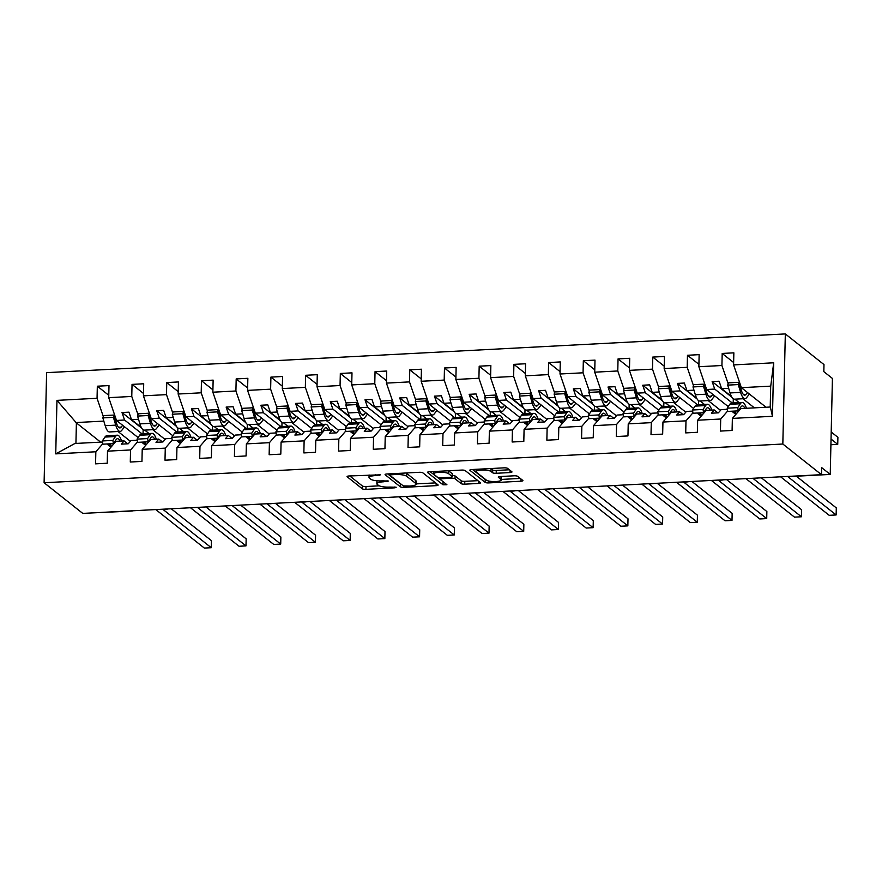 <?xml version="1.0" encoding="UTF-8"?>
<svg xmlns="http://www.w3.org/2000/svg" width="882" height="882" viewBox="0 0 882 882"><rect width="100%" height="100%" fill="white"/><g stroke="black" fill="none" stroke-linecap="round" stroke-linejoin="round"><path stroke-width="1.32" d="M380.517 474.825L349.052 475.971A2.855 0.684 -178.7 0 0 347.045 476.578A2.855 0.684 -178.7 0 0 347.177 476.787L362.348 488.826A2.855 0.684 -178.7 0 0 365.92 489.345L394.882 487.823L396.205 487.261L389.954 487.085A9.129 2.183 -178.7 0 1 378.532 485.409L377.264 484.405A9.129 2.183 -178.7 0 1 376.857 483.744A9.129 2.183 -178.7 0 1 383.295 481.804L388.356 481.043L382.115 480.866A9.129 2.183 -178.7 0 1 370.694 479.191L369.426 478.187A9.129 2.183 -178.7 0 1 369.018 477.526A9.129 2.183 -178.7 0 1 375.456 475.585L380.517 474.825M509.972 472.565A2.855 0.684 -178.7 0 0 511.979 471.958A2.855 0.684 -178.7 0 0 511.858 471.749L507.602 468.375A2.855 0.684 -178.7 0 0 504.03 467.846L471.859 469.533A2.855 0.684 -178.7 0 0 469.852 470.139A2.855 0.684 -178.7 0 0 469.974 470.349L485.155 482.388A2.855 0.684 -178.7 0 0 488.727 482.906L520.898 481.219A2.855 0.684 -178.7 0 0 522.905 480.624A2.855 0.684 -178.7 0 0 522.772 480.414L517.635 476.335A2.855 0.684 -178.7 0 0 514.063 475.806L500.292 476.534A2.855 0.684 -178.7 0 0 498.286 477.129A2.855 0.684 -178.7 0 0 498.418 477.338L500.965 479.367A7.629 1.819 -178.7 0 1 501.307 479.918A7.629 1.819 -178.7 0 1 494.791 481.572A7.629 1.819 -178.7 0 1 486.379 480.128L476.39 472.201A7.629 1.819 -178.7 0 1 476.048 471.65A7.629 1.819 -178.7 0 1 482.564 469.996A7.629 1.819 -178.7 0 1 490.976 471.44L492.641 472.763A2.855 0.684 -178.7 0 0 496.202 473.281L509.972 472.565L510.028 470.304M44.1 482.752L782.83 444.021L785.322 333.925L46.603 372.656L44.1 482.752L82.765 513.401L821.484 474.67L821.649 467.614L830.238 474.428L790.669 476.5A4.366 1.036 -178.7 0 1 787.935 476.434M782.83 444.021L821.484 474.67M422.82 472.818A2.855 0.684 -178.7 0 0 419.248 472.3L387.088 473.976A2.855 0.684 -178.7 0 0 385.07 474.582A2.855 0.684 -178.7 0 0 385.202 474.792L400.384 486.831A2.855 0.684 -178.7 0 0 403.945 487.349L436.116 485.662A2.855 0.684 -178.7 0 0 438.122 485.067A2.855 0.684 -178.7 0 0 438.001 484.857L422.82 472.818M429.468 471.76L461.639 470.073A2.855 0.684 -178.7 0 1 465.211 470.602L480.392 482.63A2.855 0.684 -178.7 0 1 480.514 482.84A2.855 0.684 -178.7 0 1 478.507 483.446L464.737 484.163A2.855 0.684 -178.7 0 1 461.165 483.645L455.013 478.761A2.855 0.684 -178.7 0 0 451.441 478.231L442.312 478.717A2.855 0.684 -178.7 0 0 440.305 479.312A2.855 0.684 -178.7 0 0 440.427 479.521L446.931 484.747L443.018 484.802L427.594 472.576A2.855 0.684 -178.7 0 1 427.461 472.366A2.855 0.684 -178.7 0 1 429.468 471.76M735.831 414.408L731.795 411.21M770.218 407.032L770.692 386.503L773.69 362.8L772.467 416.293L732.369 418.399L732.093 430.471L720.429 431.077L720.704 419.016L727.661 411.001M732.369 418.399L740.902 408.564L770.339 407.021L772.467 416.293M701.113 416.227L697.078 413.03M720.704 419.016L697.651 420.218L697.375 432.29L685.711 432.897L685.987 420.835L692.943 412.82M697.651 420.218L706.184 410.384L714.244 409.965L711.432 413.206L718.378 412.831L721.178 409.601L727.374 409.281M666.406 418.046L662.371 414.849M685.987 420.835L662.944 422.037L662.669 434.109L651.004 434.716L651.28 422.654L658.226 414.639M662.944 422.037L671.467 412.203L679.526 411.784L676.714 415.025L683.66 414.661L686.472 411.42L692.657 411.1M631.688 419.865L627.653 416.668M651.28 422.654L628.227 423.856L627.951 435.928L616.286 436.535L616.562 424.474L623.519 416.458M628.227 423.856L636.76 414.033L644.808 413.603L642.008 416.844L648.943 416.48L651.754 413.239L657.939 412.919M596.971 421.684L592.936 418.487M616.562 424.474L593.509 425.675L593.233 437.748L581.569 438.365L581.844 426.293L588.801 418.277M593.509 425.675L602.042 415.852L610.09 415.422L607.29 418.663L614.236 418.3L617.036 415.058L623.232 414.738M562.264 423.503L558.218 420.306M581.844 426.293L558.791 427.505L558.527 439.567L546.862 440.184L547.127 428.112L554.083 420.097M558.791 427.505L567.324 417.671L575.384 417.241L572.572 420.482L579.518 420.119L582.329 416.877L588.514 416.558M527.546 425.333L523.511 422.125M547.127 428.112L524.084 429.325L523.809 441.386L512.144 442.003L512.42 429.931L519.366 421.916M524.084 429.325L532.618 419.49L540.666 419.06L537.855 422.302L544.8 421.938L547.612 418.696L553.797 418.377M492.829 427.153L488.793 423.944M512.42 429.931L489.367 431.144L489.091 443.205L477.427 443.822L477.702 431.75L484.659 423.735M489.367 431.144L497.9 421.309L505.948 420.89L503.148 424.121L510.083 423.757L512.894 420.527L519.079 420.196M458.111 428.972L454.076 425.763M477.702 431.75L454.649 432.963L454.373 445.024L442.709 445.642L442.985 433.569L449.941 425.554M454.649 432.963L463.182 423.128L471.242 422.71L468.43 425.94L475.376 425.576L478.176 422.346L484.372 422.015M423.404 430.791L419.369 427.594M442.985 433.569L419.942 434.782L419.667 446.843L408.002 447.461L408.278 435.388L415.224 427.373M419.942 434.782L428.465 424.948L436.524 424.529L433.712 427.759L440.658 427.395L443.47 424.165L449.655 423.834M388.686 432.61L384.651 429.413M408.278 435.388L385.225 436.601L384.949 448.673L373.284 449.28L373.56 437.207L380.517 429.203M385.225 436.601L393.758 426.767L401.806 426.348L399.006 429.578L405.94 429.214L408.752 425.984L414.937 425.653M353.969 434.429L349.933 431.232M373.56 437.207L350.507 438.42L350.231 450.493L338.567 451.099L338.842 439.027L345.799 431.022M350.507 438.42L359.04 428.586L367.088 428.167L364.288 431.397L371.234 431.033L374.034 427.803L380.23 427.472M319.262 436.248L315.216 433.051M338.842 439.027L315.789 440.239L315.524 452.312L303.86 452.918L304.125 440.857L311.081 432.842M315.789 440.239L324.322 430.405L332.382 429.986L329.57 433.216L336.516 432.853L339.327 429.622L345.512 429.302M284.544 438.067L280.509 434.87M304.125 440.857L281.082 442.058L280.807 454.131L269.142 454.737L269.418 442.676L276.364 434.661M281.082 442.058L289.616 432.224L297.664 431.805L294.853 435.035L301.798 434.672L304.61 431.441L310.795 431.122M249.827 439.886L245.791 436.689M269.418 442.676L246.365 443.878L246.089 455.95L234.425 456.556L234.7 444.495L241.657 436.48M246.365 443.878L254.898 434.043L262.946 433.624L260.146 436.866L267.081 436.491L269.892 433.26L276.077 432.941M215.109 441.706L211.074 438.508M234.7 444.495L211.647 445.697L211.371 457.769L199.707 458.375L199.982 446.314L206.939 438.299M211.647 445.697L220.18 435.862L228.24 435.443L225.428 438.685L232.374 438.321L235.174 435.08L241.37 434.76M180.402 443.525L176.367 440.327M199.982 446.314L176.94 447.516L176.665 459.588L165 460.195L165.276 448.133L172.222 440.118M176.94 447.516L185.463 437.692L193.522 437.263L190.71 440.504L197.656 440.14L200.468 436.899L206.653 436.579M145.684 445.344L141.649 442.147M165.276 448.133L142.222 449.335L141.947 461.407L130.282 462.025L130.558 449.952L137.515 441.937M142.222 449.335L150.756 439.512L158.804 439.082L156.004 442.323L162.938 441.959L165.75 438.718L171.935 438.398M733.637 362.524L722.193 353.45L721.917 365.512L698.864 366.725L706.658 389.502L728.245 406.613M728.135 383.681L721.917 365.512M742.898 398.741L754.397 407.859M732.997 411.144L732.975 412.148M698.919 364.343L687.475 355.27L687.199 367.331L664.157 368.544L671.941 391.321L693.539 408.432M693.417 385.5L687.199 367.331M708.18 400.56L720.528 410.351M698.29 412.963L698.268 413.967M664.212 366.162L652.768 357.089L652.493 369.15L629.439 370.363L637.234 393.14L658.821 410.251M658.711 387.319L652.493 369.15M673.473 402.39L685.81 412.17M663.573 414.783L663.551 415.786M629.494 367.981L618.05 358.908L617.775 370.969L594.722 372.182L602.516 394.96L624.103 412.07M623.993 389.138L617.775 370.969M638.755 404.21L651.103 413.989M628.855 416.602L628.833 417.605M594.777 369.801L583.333 360.727L583.057 372.799L560.015 374.001L567.799 396.779L589.397 413.901M589.275 390.969L583.057 372.799M604.038 406.029L616.386 415.808M594.137 418.421L594.115 419.424M560.059 371.62L548.615 362.546L548.35 374.618L525.297 375.82L533.092 398.598L554.679 415.72M554.558 392.788L548.35 374.618M569.331 407.848L581.668 417.638M559.431 420.24L559.409 421.243M525.352 373.439L513.908 364.365L513.633 376.438L490.579 377.639L498.374 400.417L519.961 417.539M519.851 394.607L513.633 376.438M534.613 409.667L546.961 419.457M524.713 422.07L524.691 423.062M490.635 375.258L479.191 366.184L478.915 378.257L455.862 379.458L463.656 402.236L485.243 419.358M485.133 396.426L478.915 378.257M499.896 411.486L512.244 421.276M489.995 423.889L489.973 424.881M455.917 377.077L444.473 368.003L444.197 380.076L421.155 381.278L428.939 404.055L450.537 421.177M450.415 398.245L444.197 380.076M465.178 413.305L477.526 423.095M455.288 425.708L455.266 426.701M421.21 378.896L409.766 369.823L409.491 381.895L386.437 383.108L394.232 405.874L415.819 422.996M415.709 400.064L409.491 381.895M430.471 415.124L442.808 424.915M420.571 427.527L420.549 428.531M386.492 380.715L375.048 371.642L374.773 383.714L351.72 384.927L359.514 407.693L381.101 424.815M380.991 401.883L374.773 383.714M395.753 416.943L408.101 426.734M385.853 429.347L385.831 430.35M351.775 382.534L340.331 373.461L340.055 385.533L317.013 386.746L324.797 409.513L346.394 426.634M346.273 403.702L340.055 385.533M361.036 418.763L373.384 428.553M351.135 431.166L351.113 432.169M317.057 384.365L305.613 375.291L305.348 387.352L282.295 388.565L290.09 411.332L311.677 428.454M311.555 405.522L305.348 387.352M326.329 420.582L338.666 430.372M316.429 432.985L316.406 433.988M282.35 386.184L270.906 377.11L270.631 389.171L247.577 390.384L255.372 413.162L276.959 430.273M276.849 407.341L270.631 389.171M291.611 422.401L303.959 432.191M281.711 434.804L281.689 435.807M247.633 388.003L236.189 378.929L235.913 390.991L212.86 392.203L220.654 414.981L242.241 432.092M242.131 409.16L235.913 390.991M256.894 424.22L269.242 434.01M246.993 436.623L246.971 437.626M212.915 389.822L201.471 380.748L201.195 392.81L178.153 394.022L185.937 416.8L207.535 433.911M207.413 410.979L201.195 392.81M222.176 426.05L234.524 435.829M212.286 438.442L212.264 439.445M178.208 391.641L166.764 382.567L166.489 394.629L143.435 395.842L151.23 418.619L172.817 435.73M172.707 412.798L166.489 394.629M187.469 427.869L199.806 437.648M177.569 440.261L177.547 441.265M143.49 393.46L132.046 384.387L131.771 396.459L108.718 397.661L108.993 385.599L97.329 386.206L97.053 398.278L56.955 400.373L76.392 422.908L75.929 443.425M137.989 414.628L131.771 396.459M152.751 429.688L165.099 439.468M110.967 447.163L106.931 443.966M130.558 449.952L107.505 451.165L107.229 463.226L95.565 463.844L95.84 451.771L102.797 443.756M107.505 451.165L116.038 441.331L124.086 440.901L121.286 444.142L128.232 443.778L131.032 440.537L137.228 440.217M142.851 442.08L142.829 443.084M108.773 395.279L97.329 386.206M103.271 416.447L97.053 398.278M118.034 431.507L130.382 441.298M830.238 474.428L832.421 378.444L823.821 371.631L823.986 364.575L785.322 333.925M753.228 478.253A4.366 1.036 -178.7 0 0 758.167 477.989M91.265 512.96L131.087 511.086A4.366 1.036 1.3 0 0 133.303 510.755M163.082 509.19A4.366 1.036 -178.7 0 0 168.021 508.936M197.788 507.37A4.366 1.036 -178.7 0 0 202.739 507.117M232.506 505.551A4.366 1.036 -178.7 0 0 237.456 505.298M267.224 503.732A4.366 1.036 -178.7 0 0 272.163 503.479M301.931 501.913A4.366 1.036 -178.7 0 0 306.881 501.649M336.648 500.094A4.366 1.036 -178.7 0 0 341.599 499.829M371.366 498.275A4.366 1.036 -178.7 0 0 376.305 498.01M406.084 496.456A4.366 1.036 -178.7 0 0 411.023 496.191M440.791 494.637A4.366 1.036 -178.7 0 0 445.741 494.372M475.508 492.817A4.366 1.036 -178.7 0 0 480.458 492.553M510.226 490.998A4.366 1.036 -178.7 0 0 515.165 490.734M544.933 489.168A4.366 1.036 -178.7 0 0 549.883 488.915M579.65 487.349A4.366 1.036 -178.7 0 0 584.601 487.096M614.368 485.53A4.366 1.036 -178.7 0 0 619.307 485.276M649.086 483.711A4.366 1.036 -178.7 0 0 654.025 483.457M683.793 481.892A4.366 1.036 -178.7 0 0 688.743 481.638M718.51 480.073A4.366 1.036 -178.7 0 0 723.461 479.819M770.813 386.129L741.376 387.672L766.061 407.252M741.376 387.672L733.581 364.905L733.857 352.833L722.193 353.45M733.901 411.1L734.541 413.382M687.475 355.27L699.139 354.652L698.864 366.725M699.194 412.919L699.823 415.202M652.768 357.089L664.433 356.471L664.157 368.544M664.477 414.738L665.116 417.021M618.05 358.908L629.715 358.29L629.439 370.363M629.759 416.558L630.398 418.851M583.333 360.727L594.997 360.11L594.722 372.182M595.041 418.377L595.681 420.67M548.615 362.546L560.279 361.94L560.015 374.001M560.335 420.196L560.974 422.489M513.908 364.365L525.573 363.759L525.297 375.82M525.617 422.015L526.256 424.308M479.191 366.184L490.855 365.578L490.579 377.639M490.899 423.834L491.539 426.127M444.473 368.003L456.137 367.397L455.862 379.458M456.192 425.653L456.821 427.946M409.766 369.823L421.431 369.216L421.155 381.278M421.475 427.483L422.114 429.766M375.048 371.642L386.713 371.035L386.437 383.108M386.757 429.302L387.396 431.585M340.331 373.461L351.995 372.854L351.72 384.927M352.039 431.122L352.679 433.404M305.613 375.291L317.277 374.674L317.013 386.746M317.333 432.941L317.972 435.223M270.906 377.11L282.571 376.493L282.295 388.565M282.615 434.76L283.254 437.042M236.189 378.929L247.853 378.312L247.577 390.384M247.897 436.579L248.537 438.861M201.471 380.748L213.135 380.131L212.86 392.203M213.19 438.398L213.819 440.68M166.764 382.567L178.429 381.95L178.153 394.022M178.473 440.217L179.112 442.51M132.046 384.387L143.711 383.769L143.435 395.842M773.69 362.8L733.581 364.905M95.84 451.771L55.742 453.877L56.955 400.373M717.893 412.864L714.244 409.965M728.675 388.345L721.652 388.708L719.095 381.222L712.149 381.586L714.718 389.072L706.658 389.502M739.171 402.589L734.849 399.171M731.432 396.459L721.652 388.708M732.225 402.953L714.718 389.072M735.379 411.596L734.585 411.629M683.175 414.683L679.526 411.784M693.958 390.164L686.946 390.528L684.377 383.042L677.431 383.405L680 390.891L671.941 391.321M704.453 404.419L700.132 400.99M696.714 398.278L686.946 390.528M697.508 404.783L680 390.891M718.698 412.467L717.474 412.533M700.672 413.415L699.867 413.46M648.468 416.502L644.808 413.603M659.251 391.983L652.228 392.347L649.659 384.861L642.724 385.225L645.282 392.711L637.234 393.14M669.736 406.238L665.414 402.809M661.996 400.097L652.228 392.347M662.79 406.602L645.282 392.711M683.98 414.286L682.756 414.353M665.954 415.235L665.149 415.279M613.751 418.322L610.09 415.422M624.533 393.802L617.51 394.166L614.952 386.68L608.007 387.044L610.564 394.53L602.516 394.96M635.018 408.057L630.707 404.629M627.278 401.916L617.51 394.166M628.083 408.421L610.564 394.53M649.262 416.106L648.049 416.172M631.236 417.054L630.443 417.098M579.033 420.141L575.384 417.241M589.815 395.621L582.804 395.996L580.235 388.499L573.289 388.863L575.858 396.36L567.799 396.779M600.311 409.876L595.989 406.448M592.572 403.736L582.804 395.996M593.366 410.24L575.858 396.36M614.556 417.925L613.332 417.991M596.53 418.873L595.725 418.917M544.315 421.96L540.666 419.06M555.109 397.44L548.086 397.815L545.517 390.318L538.582 390.682L541.14 398.179L533.092 398.598M565.594 411.696L561.272 408.267M557.854 405.555L548.086 397.815M558.648 412.059L541.14 398.179M579.838 419.744L578.614 419.81M561.812 420.692L561.007 420.736M509.609 423.779L505.948 420.89M520.391 399.259L513.368 399.634L510.81 392.137L503.865 392.501L506.422 399.998L498.374 400.417M530.876 413.515L526.554 410.086M523.136 407.374L513.368 399.634M523.941 413.878L506.422 399.998M545.12 421.563L543.907 421.629M527.094 422.511L526.289 422.555M474.891 425.598L471.242 422.71M485.673 401.078L478.65 401.453L476.093 393.956L469.147 394.32L471.716 401.817L463.656 402.236M496.169 415.334L491.847 411.905M488.43 409.193L478.65 401.453M489.223 415.698L471.716 401.817M510.413 423.382L509.19 423.448M492.377 424.33L491.583 424.374M440.173 427.417L436.524 424.529M450.956 402.898L443.944 403.272L441.375 395.775L434.429 396.139L436.998 403.636L428.939 404.055M461.451 417.153L457.13 413.724M453.712 411.012L443.944 403.272M454.506 417.517L436.998 403.636M475.696 425.212L474.472 425.267M457.67 426.149L456.865 426.193M405.466 429.236L401.806 426.348M416.249 404.728L409.226 405.092L406.657 397.595L399.722 397.958L402.28 405.455L394.232 405.874M426.734 418.972L422.412 415.543M418.994 412.842L409.226 405.092M419.788 419.336L402.28 405.455M440.978 427.031L439.754 427.086M422.952 427.968L422.147 428.013M370.749 431.066L367.088 428.167M381.531 406.547L374.508 406.911L371.95 399.414L365.005 399.778L367.562 407.275L359.514 407.693M392.016 420.791L387.705 417.362M384.276 414.661L374.508 406.911M385.081 421.155L367.562 407.275M406.26 428.85L405.047 428.917M388.234 429.788L387.441 429.832M336.031 432.886L332.382 429.986M346.813 408.366L339.802 408.73L337.233 401.233L330.287 401.597L332.856 409.094L324.797 409.513M357.309 422.61L352.987 419.193M349.57 416.48L339.802 408.73M350.363 422.974L332.856 409.094M371.554 430.67L370.33 430.736M353.528 431.618L352.723 431.651M301.313 434.705L297.664 431.805M312.107 410.185L305.084 410.549L302.515 403.063L295.58 403.427L298.138 410.913L290.09 411.332M322.592 424.429L318.27 421.012M314.852 418.3L305.084 410.549M315.646 424.793L298.138 410.913M336.836 432.489L335.612 432.555M318.81 433.437L318.005 433.47M266.607 436.524L262.946 433.624M277.389 412.004L270.366 412.368L267.808 404.882L260.863 405.246L263.42 412.732L255.372 413.162M287.874 426.249L283.552 422.831M280.134 420.119L270.366 412.368M280.939 426.612L263.42 412.732M302.118 434.308L300.905 434.374M284.092 435.256L283.287 435.289M231.889 438.343L228.24 435.443M242.671 413.823L235.648 414.187L233.091 406.701L226.145 407.065L228.714 414.551L220.654 414.981M253.167 428.079L248.845 424.65M245.428 421.938L235.648 414.187M246.221 428.443L228.714 414.551M267.411 436.127L266.188 436.193M249.374 437.075L248.581 437.119M197.171 440.162L193.522 437.263M207.954 415.643L200.942 416.006L198.373 408.52L191.427 408.884L193.996 416.37L185.937 416.8M218.449 429.898L214.128 426.469M210.71 423.757L200.942 416.006M211.504 430.262L193.996 416.37M232.694 437.946L231.47 438.012M214.668 438.894L213.863 438.938M162.464 441.981L158.804 439.082M173.247 417.462L166.224 417.825L163.655 410.339L156.72 410.703L159.278 418.189L151.23 418.619M183.732 431.717L179.41 428.288M175.992 425.576L166.224 417.825M176.786 432.081L159.278 418.189M197.976 439.765L196.752 439.831M179.95 440.713L179.145 440.757M127.747 443.8L124.086 440.901M138.529 419.281L131.506 419.656L128.948 412.159L122.003 412.522L124.56 420.019L116.512 420.438L138.099 437.56M149.014 433.536L144.703 430.107M141.274 427.395L131.506 419.656M142.079 433.9L124.56 420.019M143.755 442.036L144.394 444.33M163.258 441.584L162.045 441.65M145.232 442.532L144.439 442.577M116.512 420.438L108.718 397.661M102.51 442.036L74.926 443.481L55.742 453.877M103.811 421.1L75.4 422.588M100.647 442.136L76.392 422.908M128.552 443.403L127.328 443.47M110.526 444.352L107.615 444.506M143.149 429.777L143.06 433.845M141.693 428.134L122.003 412.522M177.866 427.957L177.767 432.026M176.411 426.315L156.72 410.703M212.573 426.138L212.485 430.207M211.129 424.496L191.427 408.884M247.291 424.319L247.203 428.387M245.835 422.676L226.145 407.065M282.008 422.5L281.909 426.568M280.553 420.857L260.863 405.246M316.726 420.681L316.627 424.749M315.271 419.038L295.58 403.427M351.433 418.862L351.345 422.93M349.978 417.219L330.287 401.597M386.151 417.043L386.062 421.111M384.695 415.389L365.005 399.778M420.868 415.224L420.769 419.292M419.413 413.57L399.722 397.958M455.575 413.404L455.487 417.462M454.131 411.751L434.429 396.139M490.293 411.574L490.205 415.643M488.837 409.932L469.147 394.32M525.01 409.755L524.911 413.823M523.555 408.112L503.865 392.501M559.728 407.936L559.629 412.004M558.273 406.293L538.582 390.682M594.435 406.117L594.347 410.185M592.98 404.474L573.289 388.863M629.153 404.298L629.064 408.366M627.697 402.655L608.007 387.044M663.87 402.479L663.771 406.547M662.415 400.836L642.724 385.225M698.577 400.66L698.489 404.728M697.133 399.017L677.431 383.405M733.295 398.84L733.207 402.909M731.839 397.198L712.149 381.586M376.945 480.778A9.129 2.183 -178.7 0 0 376.923 480.922L376.857 483.744M349.735 475.938L362.414 485.993A2.855 0.684 -178.7 0 0 365.986 486.522L379.26 485.828M416.161 483.898L435.51 482.884M387.76 473.943L400.439 484.009A2.855 0.684 -178.7 0 0 401.31 484.339M391.266 474.759L389.943 475.332L403.272 485.894L409.722 486.048A9.129 2.183 -178.7 0 0 416.15 484.119A9.129 2.183 -178.7 0 0 415.742 483.457L406.635 476.236A9.129 2.183 -178.7 0 0 395.213 474.549L391.266 474.759L391.288 473.766M416.15 484.119L416.216 481.296A9.129 2.183 -178.7 0 0 415.808 480.635L415.742 483.457M405.974 472.995A9.129 2.183 -178.7 0 1 406.701 473.413L415.808 480.635M477.89 480.657L464.803 481.34L464.737 484.163M452.301 475.398A2.855 0.684 -178.7 0 1 455.079 475.938L461.231 480.822A2.855 0.684 -178.7 0 0 464.803 481.34M430.14 471.727L443.867 482.256M448.629 473.7A7.629 1.819 -178.7 0 0 440.217 472.256A7.629 1.819 -178.7 0 0 433.701 473.91A7.629 1.819 -178.7 0 0 434.043 474.461L437.56 477.25A2.855 0.684 -178.7 0 0 441.132 477.779L450.261 477.294A2.855 0.684 -178.7 0 0 452.268 476.699A2.855 0.684 -178.7 0 0 452.146 476.489L448.629 473.7L448.684 470.867A7.629 1.819 -178.7 0 0 448.53 470.756M452.268 476.699L452.334 473.877A2.855 0.684 -178.7 0 0 452.212 473.667L452.146 476.489M448.684 470.867L452.212 473.667M490.932 468.54A7.629 1.819 -178.7 0 1 491.031 468.618L492.696 469.941A2.855 0.684 -178.7 0 0 496.268 470.459L509.366 469.775M501.307 479.918L501.373 477.096A7.629 1.819 -178.7 0 0 501.031 476.545L500.965 479.367M501.318 479.433L520.281 478.43M472.532 469.5L485.221 479.554A2.855 0.684 -178.7 0 0 486.081 479.896M124.549 426.811L121.738 430.383A18.026 5.27 -93 0 1 120.117 431.397A18.026 5.27 -93 0 1 115.751 425.146L113.403 417.34L114.065 415.058L116.413 422.875A14.542 4.245 87 0 0 119.941 427.913A14.542 4.245 87 0 0 121.242 427.097L122.653 425.3M120.117 431.397L109.566 431.948A18.026 5.27 -93 0 1 105.201 425.697L102.852 417.892L113.403 417.34M102.852 417.892L103.514 415.609L114.065 415.058M115.873 421.067L116.468 420.306M162.718 509.212L211.272 547.711L204.337 548.075L155.816 509.609M211.272 547.711L211.437 540.655L171.218 508.771M121.584 441.033L121.496 440.791A18.026 5.27 87 0 0 117.328 435.19A18.026 5.27 87 0 0 115.487 436.513L112.885 440.405L102.323 440.956L102.863 444.186L113.414 443.624L116.027 439.743A14.542 4.245 -93 0 1 117.515 438.674A14.542 4.245 -93 0 1 120.051 441.121M117.328 435.19L106.777 435.752A18.026 5.27 87 0 0 104.936 437.075L102.323 440.956M112.885 440.405L113.414 443.624M110.338 443.789L111.308 446.777M159.267 424.992L156.456 428.564A18.026 5.27 -93 0 1 154.835 429.578A18.026 5.27 -93 0 1 150.458 423.327L148.121 415.521L148.782 413.239L151.131 421.056A14.542 4.245 87 0 0 154.659 426.094A14.542 4.245 87 0 0 155.96 425.278L157.371 423.481M154.835 429.578L144.284 430.129A18.026 5.27 -93 0 1 139.907 423.878L137.57 416.072L148.121 415.521M137.57 416.072L138.231 413.79L148.782 413.239M150.59 419.248L151.186 418.487M193.985 423.173L191.162 426.745A18.026 5.27 -93 0 1 189.553 427.759A18.026 5.27 -93 0 1 185.176 421.508L182.828 413.691L183.5 411.42L185.837 419.226A14.542 4.245 87 0 0 189.365 424.275A14.542 4.245 87 0 0 190.666 423.459L192.078 421.662M189.553 427.759L179.002 428.31A18.026 5.27 -93 0 1 174.625 422.059L172.277 414.253L182.828 413.691M172.277 414.253L172.938 411.971L183.5 411.42M185.297 417.429L185.893 416.668M228.692 421.353L225.88 424.926A18.026 5.27 -93 0 1 224.271 425.94A18.026 5.27 -93 0 1 219.894 419.689L217.545 411.872L218.207 409.601L220.555 417.407A14.542 4.245 87 0 0 224.083 422.456A14.542 4.245 87 0 0 225.384 421.64L226.795 419.843M224.271 425.94L213.709 426.491A18.026 5.27 -93 0 1 209.343 420.24L206.994 412.434L217.545 411.872M206.994 412.434L207.656 410.152L218.207 409.601M220.015 415.609L220.61 414.849M263.409 419.534L260.598 423.106A18.026 5.27 -93 0 1 258.977 424.121A18.026 5.27 -93 0 1 254.611 417.87L252.263 410.053L252.925 407.782L255.273 415.587A14.542 4.245 87 0 0 258.801 420.637A14.542 4.245 87 0 0 260.102 419.821L261.513 418.024M258.977 424.121L248.426 424.672A18.026 5.27 -93 0 1 244.049 418.421L241.712 410.604L252.263 410.053M241.712 410.604L242.374 408.333L252.925 407.782M254.733 413.79L255.328 413.03M197.425 507.393L245.99 545.892L239.044 546.256L190.534 507.789M245.99 545.892L246.155 538.836L205.925 506.952M156.29 439.214L156.213 438.971A18.026 5.27 87 0 0 152.046 433.371A18.026 5.27 87 0 0 150.205 434.694L147.592 438.575L137.041 439.137L137.581 442.356L148.132 441.805L150.745 437.924A14.542 4.245 -93 0 1 152.233 436.855A14.542 4.245 -93 0 1 154.769 439.302M152.046 433.371L141.495 433.933A18.026 5.27 87 0 0 139.654 435.256L137.041 439.137M147.592 438.575L148.132 441.805M145.056 441.97L146.026 444.958M232.142 505.573L280.708 544.073L273.762 544.437L225.252 505.97M280.708 544.073L280.862 537.017L240.643 505.121M191.008 437.395L190.931 437.152A18.026 5.27 87 0 0 186.764 431.552A18.026 5.27 87 0 0 184.922 432.875L182.309 436.755L171.758 437.318L172.299 440.537L182.85 439.986L185.463 436.105A14.542 4.245 -93 0 1 186.94 435.035A14.542 4.245 -93 0 1 189.487 437.472M186.764 431.552L176.202 432.103A18.026 5.27 87 0 0 174.371 433.426L171.758 437.318M182.309 436.755L182.85 439.986M179.763 440.151L180.744 443.139M266.86 503.754L315.414 542.254L308.48 542.617L259.958 504.151M315.414 542.254L315.58 535.198L275.36 503.302M225.726 435.576L225.649 435.333A18.026 5.27 87 0 0 221.47 429.732A18.026 5.27 87 0 0 219.629 431.055L217.027 434.936L206.476 435.499L207.005 438.718L217.567 438.167L220.169 434.286A14.542 4.245 -93 0 1 221.658 433.216A14.542 4.245 -93 0 1 224.193 435.653M221.47 429.732L210.919 430.284A18.026 5.27 87 0 0 209.078 431.607L206.476 435.499M217.027 434.936L217.567 438.167M214.48 438.332L215.451 441.32M301.578 501.935L350.132 540.434L343.186 540.798L294.676 502.332M350.132 540.434L350.297 533.378L310.067 501.483M260.444 433.757L260.355 433.514A18.026 5.27 87 0 0 256.188 427.913A18.026 5.27 87 0 0 254.347 429.236L251.734 433.117L241.183 433.668L241.723 436.899L252.274 436.347L254.887 432.467A14.542 4.245 -93 0 1 256.375 431.397A14.542 4.245 -93 0 1 258.911 433.834M256.188 427.913L245.637 428.465A18.026 5.27 87 0 0 243.796 429.788L241.183 433.668M251.734 433.117L252.274 436.347M249.198 436.513L250.168 439.49M298.127 417.715L295.305 421.287A18.026 5.27 -93 0 1 293.695 422.291A18.026 5.27 -93 0 1 289.318 416.05L286.981 408.234L287.642 405.963L289.991 413.768A14.542 4.245 87 0 0 293.508 418.807A14.542 4.245 87 0 0 294.82 417.991L296.22 416.205M293.695 422.291L283.144 422.853A18.026 5.27 -93 0 1 278.767 416.602L276.419 408.785L286.981 408.234M276.419 408.785L277.091 406.514L287.642 405.963M289.439 411.971L290.046 411.21M336.285 500.116L384.85 538.615L377.904 538.979L329.394 500.513M384.85 538.615L385.004 531.559L344.785 499.664M295.15 431.937L295.073 431.695A18.026 5.27 87 0 0 290.906 426.094A18.026 5.27 87 0 0 289.064 427.417L286.452 431.298L275.901 431.849L276.441 435.08L286.992 434.528L289.605 430.648A14.542 4.245 -93 0 1 291.082 429.578A14.542 4.245 -93 0 1 293.629 432.015M290.906 426.094L280.355 426.645A18.026 5.27 87 0 0 278.514 427.968L275.901 431.849M286.452 431.298L286.992 434.528M283.905 434.694L284.886 437.67M332.834 415.885L330.022 419.468A18.026 5.27 -93 0 1 328.413 420.471A18.026 5.27 -93 0 1 324.036 414.231L321.687 406.415L322.36 404.143L324.697 411.949A14.542 4.245 87 0 0 328.225 416.988A14.542 4.245 87 0 0 329.526 416.172L330.937 414.386M328.413 420.471L317.862 421.034A18.026 5.27 -93 0 1 313.485 414.783L311.137 406.966L321.687 406.415M311.137 406.966L311.798 404.695L322.36 404.143M324.157 410.141L324.752 409.391M371.002 498.297L419.567 536.796L412.622 537.16L364.112 498.694M419.567 536.796L419.722 529.74L379.503 497.845M329.868 430.118L329.791 429.876A18.026 5.27 87 0 0 325.623 424.275A18.026 5.27 87 0 0 323.782 425.598L321.169 429.479L310.618 430.03L311.159 433.26L321.71 432.709L324.311 428.828A14.542 4.245 -93 0 1 325.8 427.759A14.542 4.245 -93 0 1 328.347 430.195M325.623 424.275L315.061 424.826A18.026 5.27 87 0 0 313.22 426.149L310.618 430.03M321.169 429.479L321.71 432.709M318.623 432.875L319.604 435.851M367.551 414.066L364.74 417.649A18.026 5.27 -93 0 1 363.119 418.652A18.026 5.27 -93 0 1 358.753 412.401L356.405 404.595L357.067 402.324L359.415 410.13A14.542 4.245 87 0 0 362.943 415.168A14.542 4.245 87 0 0 364.244 414.353L365.655 412.567M363.119 418.652L352.568 419.215A18.026 5.27 -93 0 1 348.203 412.963L345.854 405.147L356.405 404.595M345.854 405.147L346.516 402.876L357.067 402.324M358.875 408.322L359.47 407.572M405.72 496.467L454.274 534.977L447.339 535.341L398.818 496.875M454.274 534.977L454.439 527.921L414.22 496.026M364.586 428.299L364.498 428.057A18.026 5.27 87 0 0 360.33 422.456A18.026 5.27 87 0 0 358.489 423.779L355.887 427.66L345.325 428.211L345.865 431.441L356.416 430.89L359.029 427.009A14.542 4.245 -93 0 1 360.517 425.94A14.542 4.245 -93 0 1 363.053 428.376M360.33 422.456L349.779 423.007A18.026 5.27 87 0 0 347.938 424.33L345.325 428.211M355.887 427.66L356.416 430.89M353.34 431.055L354.31 434.032M402.269 412.247L399.458 415.83A18.026 5.27 -93 0 1 397.837 416.833A18.026 5.27 -93 0 1 393.46 410.582L391.123 402.776L391.784 400.505L394.133 408.311A14.542 4.245 87 0 0 397.661 413.349A14.542 4.245 87 0 0 398.962 412.533L400.373 410.747M397.837 416.833L387.286 417.384A18.026 5.27 -93 0 1 382.909 411.144L380.572 403.328L391.123 402.776M380.572 403.328L381.233 401.056L391.784 400.505M393.593 406.503L394.188 405.753M440.427 494.648L488.992 533.158L482.046 533.522L433.679 495M488.992 533.158L489.157 526.091L448.927 494.207M399.292 426.48L399.215 426.227A18.026 5.27 87 0 0 395.048 420.637A18.026 5.27 87 0 0 393.207 421.96L390.594 425.841L380.043 426.392L380.583 429.622L391.134 429.071L393.747 425.19A14.542 4.245 -93 0 1 395.235 424.121A14.542 4.245 -93 0 1 397.771 426.557M395.048 420.637L384.497 421.188A18.026 5.27 87 0 0 382.656 422.511L380.043 426.392M390.594 425.841L391.134 429.071M388.058 429.225L389.028 432.213M436.987 410.428L434.165 414A18.026 5.27 -93 0 1 432.555 415.014A18.026 5.27 -93 0 1 428.178 408.763L425.83 400.957L426.502 398.686L428.839 406.492A14.542 4.245 87 0 0 432.367 411.53A14.542 4.245 87 0 0 433.668 410.714L435.08 408.928M432.555 415.014L422.004 415.565A18.026 5.27 -93 0 1 417.627 409.314L415.279 401.508L425.83 400.957M415.279 401.508L415.94 399.237L426.502 398.686M428.299 404.684L428.895 403.923M475.144 492.829L523.71 531.339L516.764 531.703L468.254 493.236M523.71 531.339L523.864 524.272L483.645 492.388M434.01 424.661L433.933 424.407A18.026 5.27 87 0 0 429.766 418.818A18.026 5.27 87 0 0 427.924 420.141L425.311 424.022L414.76 424.573L415.301 427.803L425.852 427.252L428.465 423.371A14.542 4.245 -93 0 1 429.942 422.302A14.542 4.245 -93 0 1 432.489 424.738M429.766 418.818L419.204 419.369A18.026 5.27 87 0 0 417.373 420.692L414.76 424.573M425.311 424.022L425.852 427.252M422.765 427.406L423.746 430.394M471.694 408.609L468.882 412.181A18.026 5.27 -93 0 1 467.273 413.195A18.026 5.27 -93 0 1 462.896 406.944L460.547 399.138L461.209 396.856L463.557 404.673A14.542 4.245 87 0 0 467.085 409.711A14.542 4.245 87 0 0 468.386 408.895L469.797 407.109M467.273 413.195L456.711 413.746A18.026 5.27 -93 0 1 452.345 407.495L449.996 399.689L460.547 399.138M449.996 399.689L450.658 397.418L461.209 396.856M463.017 402.865L463.612 402.104M509.862 491.009L558.416 529.509L551.482 529.873L502.961 491.417M558.416 529.509L558.582 522.453L518.362 490.568M468.728 422.842L468.651 422.588A18.026 5.27 87 0 0 464.472 416.999A18.026 5.27 87 0 0 462.631 418.322L460.029 422.202L449.478 422.754L450.007 425.984L460.569 425.433L463.171 421.552A14.542 4.245 -93 0 1 464.66 420.482A14.542 4.245 -93 0 1 467.195 422.919M464.472 416.999L453.921 417.55A18.026 5.27 87 0 0 452.08 418.873L449.478 422.754M460.029 422.202L460.569 425.433M457.482 425.587L458.453 428.575M506.411 406.789L503.6 410.362A18.026 5.27 -93 0 1 501.979 411.376A18.026 5.27 -93 0 1 497.613 405.125L495.265 397.319L495.927 395.037L498.275 402.853A14.542 4.245 87 0 0 501.803 407.892A14.542 4.245 87 0 0 503.104 407.076L504.515 405.29M501.979 411.376L491.428 411.927A18.026 5.27 -93 0 1 487.051 405.676L484.714 397.87L495.265 397.319M484.714 397.87L485.376 395.599L495.927 395.037M497.735 401.045L498.33 400.285M544.58 489.19L593.134 527.69L586.188 528.053L537.678 489.598M593.134 527.69L593.299 520.634L553.069 488.749M503.446 421.023L503.357 420.769A18.026 5.27 87 0 0 499.19 415.179A18.026 5.27 87 0 0 497.349 416.502L494.736 420.383L484.185 420.935L484.725 424.165L495.276 423.614L497.889 419.722A14.542 4.245 -93 0 1 499.377 418.663A14.542 4.245 -93 0 1 501.913 421.1M499.19 415.179L488.639 415.731A18.026 5.27 87 0 0 486.798 417.054L484.185 420.935M494.736 420.383L495.276 423.614M492.2 423.768L493.17 426.756M541.129 404.97L538.307 408.542A18.026 5.27 -93 0 1 536.697 409.557A18.026 5.27 -93 0 1 532.32 403.306L529.983 395.5L530.644 393.218L532.993 401.034A14.542 4.245 87 0 0 536.51 406.073A14.542 4.245 87 0 0 537.822 405.257L539.222 403.46M536.697 409.557L526.146 410.108A18.026 5.27 -93 0 1 521.769 403.857L519.421 396.051L529.983 395.5M519.421 396.051L520.093 393.78L530.644 393.218M532.441 399.226L533.048 398.466M579.287 487.371L627.852 525.87L620.906 526.234L572.396 487.779M627.852 525.87L628.006 518.814L587.787 486.93M538.152 419.193L538.075 418.95A18.026 5.27 87 0 0 533.908 413.36A18.026 5.27 87 0 0 532.067 414.683L529.454 418.564L518.903 419.115L519.443 422.346L529.994 421.783L532.607 417.903A14.542 4.245 -93 0 1 534.084 416.844A14.542 4.245 -93 0 1 536.631 419.281M533.908 413.36L523.357 413.912A18.026 5.27 87 0 0 521.516 415.235L518.903 419.115M529.454 418.564L529.994 421.783M526.907 421.949L527.888 424.937M575.836 403.151L573.024 406.723A18.026 5.27 -93 0 1 571.415 407.738A18.026 5.27 -93 0 1 567.038 401.486L564.689 393.681L565.362 391.399L567.699 399.215A14.542 4.245 87 0 0 571.227 404.254A14.542 4.245 87 0 0 572.528 403.438L573.939 401.641M571.415 407.738L560.853 408.289A18.026 5.27 -93 0 1 556.487 402.038L554.139 394.232L564.689 393.681M554.139 394.232L554.8 391.95L565.362 391.399M567.159 397.407L567.754 396.646M614.004 485.552L662.569 524.051L655.624 524.415L607.114 485.96M662.569 524.051L662.724 516.995L622.505 485.111M572.87 417.373L572.793 417.131A18.026 5.27 87 0 0 568.625 411.53A18.026 5.27 87 0 0 566.784 412.853L564.171 416.745L553.62 417.296L554.161 420.527L564.712 419.964L567.313 416.084A14.542 4.245 -93 0 1 568.802 415.014A14.542 4.245 -93 0 1 571.349 417.462M568.625 411.53L558.063 412.092A18.026 5.27 87 0 0 556.222 413.415L553.62 417.296M564.171 416.745L564.712 419.964M561.625 420.13L562.606 423.117M610.553 401.332L607.742 404.904A18.026 5.27 -93 0 1 606.121 405.918A18.026 5.27 -93 0 1 601.756 399.667L599.407 391.862L600.069 389.579L602.417 397.396A14.542 4.245 87 0 0 605.945 402.435A14.542 4.245 87 0 0 607.246 401.619L608.657 399.822M606.121 405.918L595.571 406.47A18.026 5.27 -93 0 1 591.205 400.219L588.856 392.413L599.407 391.862M588.856 392.413L589.518 390.131L600.069 389.579M601.877 395.588L602.472 394.827M648.722 483.733L697.276 522.232L690.341 522.596L641.82 484.13M697.276 522.232L697.442 515.176L657.222 483.292M607.588 415.554L607.5 415.312A18.026 5.27 87 0 0 603.332 409.711A18.026 5.27 87 0 0 601.491 411.034L598.889 414.915L588.327 415.477L588.867 418.696L599.418 418.145L602.031 414.264A14.542 4.245 -93 0 1 603.52 413.195A14.542 4.245 -93 0 1 606.055 415.643M603.332 409.711L592.781 410.273A18.026 5.27 87 0 0 590.94 411.596L588.327 415.477M598.889 414.915L599.418 418.145L600.113 418.068M596.342 418.311L597.312 421.298M645.271 399.513L642.46 403.085A18.026 5.27 -93 0 1 640.839 404.099A18.026 5.27 -93 0 1 636.462 397.848L634.125 390.031L634.786 387.76L637.135 395.566A14.542 4.245 87 0 0 640.663 400.615A14.542 4.245 87 0 0 641.964 399.8L643.375 398.002M640.839 404.099L630.288 404.651A18.026 5.27 -93 0 1 625.911 398.399L623.574 390.594L634.125 390.031M623.574 390.594L624.236 388.312L634.786 387.76M636.595 393.769L637.19 393.008M683.429 481.914L731.994 520.413L725.048 520.777L676.538 482.311M731.994 520.413L732.159 513.357L691.929 481.462M642.294 413.735L642.217 413.493A18.026 5.27 87 0 0 638.05 407.892A18.026 5.27 87 0 0 636.209 409.215L633.596 413.096L623.045 413.658L623.585 416.877L634.136 416.326L636.749 412.445A14.542 4.245 -93 0 1 638.237 411.376A14.542 4.245 -93 0 1 640.773 413.812M638.05 407.892L627.499 408.443A18.026 5.27 87 0 0 625.658 409.766L623.045 413.658M633.596 413.096L634.136 416.326L634.831 416.249M631.06 416.491L632.03 419.479M679.989 397.694L677.167 401.266A18.026 5.27 -93 0 1 675.557 402.28A18.026 5.27 -93 0 1 671.18 396.029L668.832 388.212L669.504 385.941L671.841 393.747A14.542 4.245 87 0 0 675.369 398.796A14.542 4.245 87 0 0 676.67 397.98L678.082 396.183M675.557 402.28L665.006 402.831A18.026 5.27 -93 0 1 660.629 396.58L658.281 388.775L668.832 388.212M658.281 388.775L658.942 386.492L669.504 385.941M671.301 391.95L671.897 391.189M718.146 480.095L766.712 518.594L759.766 518.958L711.399 480.447M766.712 518.594L766.866 511.538L726.647 479.643M677.012 411.916L676.935 411.673A18.026 5.27 87 0 0 672.768 406.073A18.026 5.27 87 0 0 670.926 407.396L668.313 411.277L657.763 411.839L658.303 415.058L668.854 414.507L671.467 410.626A14.542 4.245 -93 0 1 672.944 409.557A14.542 4.245 -93 0 1 675.491 411.993M672.768 406.073L662.206 406.624A18.026 5.27 87 0 0 660.375 407.947L657.763 411.839M668.313 411.277L668.854 414.507M665.767 414.672L666.748 417.66M714.696 395.875L711.884 399.447A18.026 5.27 -93 0 1 710.275 400.461A18.026 5.27 -93 0 1 705.898 394.21L703.549 386.393L704.211 384.122L706.559 391.928A14.542 4.245 87 0 0 710.087 396.977A14.542 4.245 87 0 0 711.388 396.161L712.799 394.364M710.275 400.461L699.713 401.012A18.026 5.27 -93 0 1 695.347 394.761L692.998 386.944L703.549 386.393M692.998 386.944L693.66 384.673L704.211 384.122M706.019 390.131L706.614 389.37M752.864 478.276L801.418 516.775L794.484 517.139L745.963 478.672M801.418 516.775L801.584 509.719L761.364 477.823M711.73 410.097L711.653 409.854A18.026 5.27 87 0 0 707.474 404.254A18.026 5.27 87 0 0 705.633 405.577L703.031 409.457L692.48 410.009L693.009 413.239L703.571 412.688L706.173 408.807A14.542 4.245 -93 0 1 707.662 407.738A14.542 4.245 -93 0 1 710.197 410.174M707.474 404.254L696.923 404.805A18.026 5.27 87 0 0 695.082 406.128L692.48 410.009M703.031 409.457L703.571 412.688M700.484 412.853L701.455 415.83M830.91 444.737L837.735 444.374L831.042 439.071M837.735 444.374L837.9 437.318L831.197 432.004M749.413 394.056L746.602 397.628A18.026 5.27 -93 0 1 744.981 398.631A18.026 5.27 -93 0 1 740.615 392.391L738.267 384.574L738.929 382.303L741.277 390.109A14.542 4.245 87 0 0 744.805 395.147A14.542 4.245 87 0 0 746.106 394.331L747.517 392.545M744.981 398.631L734.43 399.193A18.026 5.27 -93 0 1 730.053 392.942L727.716 385.125L738.267 384.574M727.716 385.125L728.378 382.854L738.929 382.303M740.737 388.312L741.332 387.551M787.582 476.456L836.136 514.956L829.19 515.32L780.68 476.853M836.136 514.956L836.301 507.9L796.325 476.203M746.448 408.278L746.359 408.035A18.026 5.27 87 0 0 742.192 402.435A18.026 5.27 87 0 0 740.351 403.758L737.738 407.638L727.187 408.19L727.727 411.42L738.278 410.869L740.891 406.988A14.542 4.245 -93 0 1 742.379 405.918A14.542 4.245 -93 0 1 744.915 408.355M742.192 402.435L731.641 402.986A18.026 5.27 87 0 0 729.8 404.309L727.187 408.19M737.738 407.638L738.278 410.869L738.973 410.792M735.202 411.034L736.172 414.011M375.478 474.593L375.456 475.585M387.066 480.701L387.044 481.605M383.317 480.811L383.295 481.804M394.904 486.919L394.882 487.823M365.986 486.522L365.92 489.345M362.414 485.993L362.348 488.826M379.216 474.483L379.205 475.398M436.171 483.402L436.116 485.662M403.978 486.147L403.945 487.349M400.439 484.009L400.384 486.831M406.701 473.413L406.635 476.236M395.235 473.557L395.213 474.549M478.551 481.186L478.507 483.446M461.231 480.822L461.165 483.645M455.079 475.938L455.013 478.761M451.463 477.151L451.441 478.231M442.334 477.713L442.312 478.717M443.084 481.98L443.018 484.802M496.268 470.459L496.202 473.281M492.696 469.941L492.641 472.763M491.031 468.618L490.976 471.44M520.942 478.959L520.898 481.219M488.771 481.032L488.727 482.906M485.221 479.554L485.155 482.388M105.201 425.697L115.751 425.146M118.563 427.241L121.242 427.097M155.166 509.609L156.599 509.531M115.487 436.513L104.936 437.075M114.109 443.547L113.447 443.58M139.907 423.878L150.458 423.327M153.27 425.422L155.96 425.278M174.625 422.059L185.176 421.508M187.987 423.592L190.666 423.459M209.343 420.24L219.894 419.689M222.705 421.772L225.384 421.64M244.049 418.421L254.611 417.87M257.423 419.953L260.102 419.821M189.884 507.789L191.317 507.712M150.205 434.694L139.654 435.256M148.826 441.728L148.165 441.761M224.601 505.97L226.024 505.893M184.922 432.875L174.371 433.426M183.544 439.909L182.883 439.942M259.319 504.151L260.741 504.074M219.629 431.055L209.078 431.607M218.251 438.089L217.589 438.122M294.026 502.332L295.459 502.255M254.347 429.236L243.796 429.788M252.969 436.27L252.307 436.303M278.767 416.602L289.318 416.05M292.129 418.134L294.82 417.991M328.743 500.502L330.177 500.436M289.064 427.417L278.514 427.968M287.686 434.451L287.025 434.484M313.485 414.783L324.036 414.231M326.847 416.315L329.526 416.172M363.461 498.683L364.883 498.617M323.782 425.598L313.22 426.149M322.404 432.632L321.743 432.665M348.203 412.963L358.753 412.401M361.565 414.496L364.244 414.353M398.168 496.864L399.601 496.798M358.489 423.779L347.938 424.33M357.111 430.813L356.449 430.846M382.909 411.144L393.46 410.582M396.272 412.677L398.962 412.533M433.481 495.011L434.319 494.967M393.207 421.96L382.656 422.511M391.828 428.983L391.167 429.027M417.627 409.314L428.178 408.763M430.989 410.858L433.668 410.714M467.603 493.225L469.026 493.148M427.924 420.141L417.373 420.692M426.546 427.164L425.885 427.208M452.345 407.495L462.896 406.944M465.707 409.039L468.386 408.895M502.321 491.406L503.743 491.329M462.631 418.322L452.08 418.873M461.253 425.345L460.591 425.378M487.051 405.676L497.613 405.125M500.425 407.219L503.104 407.076M537.028 489.587L538.461 489.51M497.349 416.502L486.798 417.054M495.971 423.525L495.309 423.558M521.769 403.857L532.32 403.306M535.131 405.4L537.822 405.257M571.745 487.768L573.179 487.691M532.067 414.683L521.516 415.235M530.688 421.706L530.027 421.739M556.487 402.038L567.038 401.486M569.849 403.581L572.528 403.438M606.463 485.949L607.885 485.872M566.784 412.853L556.222 413.415M565.406 419.887L564.745 419.92M591.205 400.219L601.756 399.667M604.567 401.762L607.246 401.619M641.17 484.13L642.603 484.053M601.491 411.034L590.94 411.596M625.911 398.399L636.462 397.848M639.274 399.932L641.964 399.8M675.888 482.311L677.321 482.233M636.209 409.215L625.658 409.766M660.629 396.58L671.18 396.029M673.991 398.113L676.67 397.98M711.201 480.458L712.028 480.414M670.926 407.396L660.375 407.947M669.548 414.43L668.887 414.463M695.347 394.761L705.898 394.21M708.709 396.294L711.388 396.161M745.323 478.672L746.745 478.595M705.633 405.577L695.082 406.128M704.255 412.611L703.593 412.644M730.053 392.942L740.615 392.391M743.427 394.475L746.106 394.331M780.03 476.853L781.463 476.776M740.351 403.758L729.8 404.309M369.073 474.924L369.018 477.526M389.888 473.832L389.855 475.178M440.339 477.79L440.305 479.312M433.757 471.539L433.701 473.91M476.104 469.312L476.048 471.65M156.698 509.564L157.404 509.487M191.416 507.745L192.111 507.668M226.134 505.926L226.828 505.849M260.84 504.107L261.546 504.03M295.558 502.288L296.264 502.211M330.276 500.469L330.971 500.392M364.994 498.65L365.688 498.573M399.7 496.831L400.406 496.753M432.886 495.045L433.58 495.056M434.418 495.011L435.113 494.934M469.136 493.192L469.83 493.115M503.843 491.373L504.548 491.296M538.56 489.543L539.266 489.466M573.278 487.724L573.973 487.647M607.996 485.905L608.69 485.828M642.702 484.086L643.408 484.009M677.42 482.267L678.115 482.189M710.605 480.492L711.3 480.492M712.138 480.447L712.832 480.37M746.845 478.628L747.55 478.551M781.562 476.809L782.268 476.732"/></g></svg>
